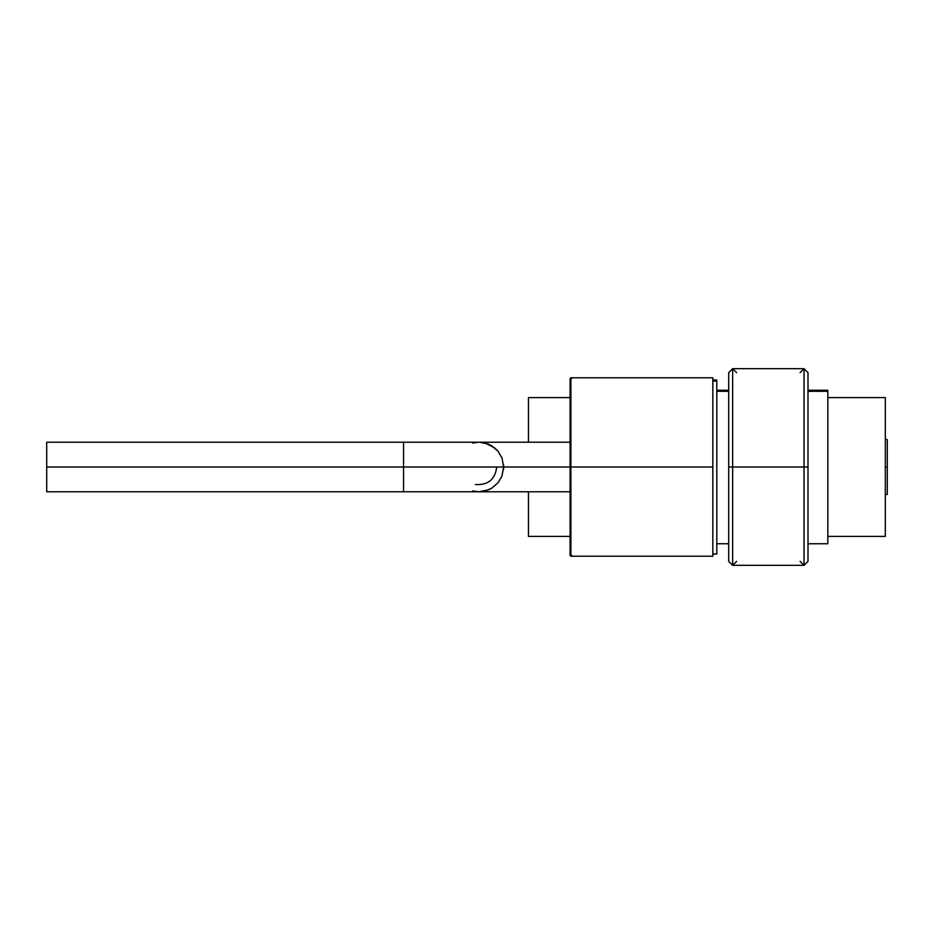 <?xml version="1.0" encoding="UTF-8"?>
<svg xmlns="http://www.w3.org/2000/svg" width="934" height="934" viewBox="0 0 934 934"><rect width="100%" height="100%" fill="white"/><g stroke="black" fill="none" stroke-linecap="round" stroke-linejoin="round"><path stroke-width="1.4" d="M800.064 561.369L804.034 565.327L732.665 565.327L728.695 561.369L728.695 467L804.034 467L804.034 368.673L804.034 565.327L804.034 467L732.665 467L732.665 368.673L732.665 467C737.778 467 737.778 467 732.665 467C737.778 467 737.778 467 732.665 467L732.665 565.327L732.665 368.673L732.665 565.327L732.665 467L728.695 467L728.695 372.631L732.665 368.673L736.622 372.631M804.034 467C798.92 467 798.92 467 804.034 467L804.034 368.673L804.034 467C798.92 467 798.92 467 804.034 467L808.003 467L808.003 372.631L808.003 561.369L808.003 372.631L808.003 561.369L808.003 467L804.034 467L804.034 368.673L804.034 467M732.665 368.673L804.034 368.673L808.003 372.631L808.003 561.369L804.034 565.327M728.695 467L728.695 372.631L728.695 467M712.84 467L712.84 556.22L712.84 377.78L712.84 467L570.884 467L570.884 377.78L570.884 467L712.84 467L712.84 381.049L712.84 554.014L712.84 467M570.884 467L570.884 556.22L570.884 377.78L570.884 556.22L570.884 467L570.09 467L570.884 467L570.884 377.78L570.884 467M712.84 556.22L570.884 556.22L570.09 555.426L570.09 378.574L570.09 555.426L570.09 378.574L570.09 555.426L570.09 378.574L570.884 377.78L712.84 377.78M501.978 476.025L498.055 482.726L491.704 488.213L485.306 490.934L478.897 491.786L488.505 489.848L491.704 488.213L498.055 482.726L501.92 476.177L503.683 467L403.558 467C403.558 498.954 403.558 498.954 403.558 467L403.558 491.786L403.558 467C403.558 435.046 403.558 435.046 403.558 467L503.683 467L501.92 457.823L498.055 451.274L491.704 445.787L488.505 444.152L479.913 442.237M472.487 490.934L478.897 491.786L403.558 491.786L403.558 467L46.7 467L46.7 491.786L46.7 442.214L46.7 467L403.558 467L403.558 442.214L403.558 467L403.558 442.214L478.897 442.214L485.306 443.066L494.892 448.063L498.055 451.274L501.978 457.987M475.418 484.501C487.98 485.318 495.09 479.492 496.736 467M501.92 457.823L503.683 467L570.09 467L503.683 467L501.92 476.177M472.487 443.066L478.897 442.214L570.09 442.214M503.683 467.07L503.578 469.195M503.578 469.277L503.683 467M503.683 466.953L503.578 464.723M483.158 442.588L481.173 442.319M827.828 543.751L808.003 543.751L827.828 543.751L827.828 391.311L808.003 391.311L827.828 391.311L827.828 543.751M728.695 543.751L716.798 543.751L728.695 543.751M716.798 554.014L712.84 554.014L716.798 554.014L716.798 381.049L712.84 381.049L716.798 381.049L716.798 554.014M712.84 379.986L716.798 379.986L712.84 379.986M716.798 390.249L728.695 390.249L716.798 390.249M808.003 390.249L827.828 390.249L808.003 390.249M728.695 391.311L716.798 391.264M827.828 391.311L808.003 391.264M885.315 439.249L887.3 439.645L887.3 467C887.3 502.282 887.3 502.282 887.3 467L886.903 467C886.903 502.796 886.903 502.796 886.903 467C886.903 431.204 886.903 431.204 886.903 467C886.903 431.204 886.903 431.204 886.903 467C886.903 502.796 886.903 502.796 886.903 467L885.315 467L887.3 467L887.3 494.355L885.315 494.751M887.3 467C887.3 431.718 887.3 431.718 887.3 467M885.315 397.615L885.315 536.385L827.828 536.385L885.315 536.385L885.315 397.615L827.828 397.615L885.315 397.615M528.457 397.615L570.09 397.615L528.457 397.615L528.457 442.214L528.457 397.615M528.457 536.385L528.457 491.786L528.457 536.385L570.09 536.385L528.457 536.385M804.034 368.673L800.064 372.631M732.665 565.327L736.622 561.369M570.884 377.78L571.678 378.574M570.884 556.22L571.678 555.426M478.897 491.786L570.09 491.786M46.7 442.214L403.558 442.214M403.558 491.786L46.7 491.786"/></g></svg>
